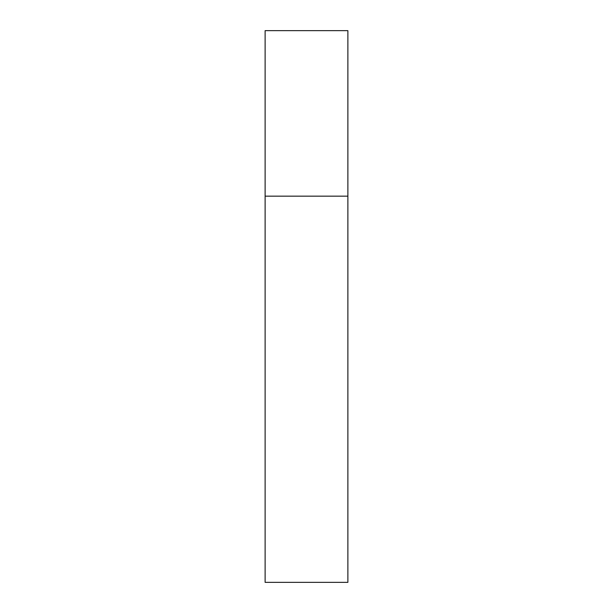 <?xml version="1.0" encoding="UTF-8"?>
<svg xmlns="http://www.w3.org/2000/svg" width="613" height="613" viewBox="0 0 613 613"><rect width="100%" height="100%" fill="white"/><g stroke="black" fill="none" stroke-linecap="round" stroke-linejoin="round"><path stroke-width="0.46" stroke-dasharray="3.06 2.3" d="M347.877 196.16L265.123 196.16L347.877 196.16M347.877 30.65L265.123 30.65M265.123 582.35L347.877 582.35"/><path stroke-width="0.92" d="M265.123 196.16L347.877 196.16L347.877 30.65L265.123 30.65L265.123 582.35L347.877 582.35L347.877 196.16L265.123 196.16"/></g></svg>
